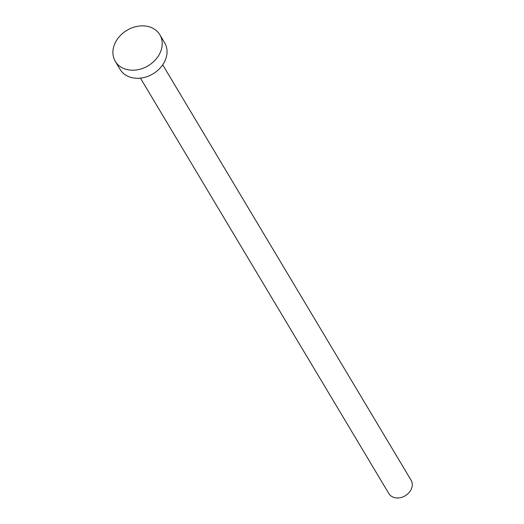 <?xml version="1.0" encoding="UTF-8"?>
<svg xmlns="http://www.w3.org/2000/svg" width="524" height="524" viewBox="0 0 524 524"><rect width="100%" height="100%" fill="white"/><g stroke="black" fill="none" stroke-linecap="round" stroke-linejoin="round"><path stroke-width="0.79" d="M162.709 64.812L411.091 480.226A12.969 10.329 149.1 0 1 410.836 490.071A12.969 10.329 149.1 0 1 399.674 497.8A12.969 10.329 149.1 0 1 388.828 493.543L140.439 78.128M159.827 34.722L164.654 42.798A25.945 20.665 149.1 0 1 164.136 62.487A25.945 20.665 149.1 0 1 141.814 77.945A25.945 20.665 149.1 0 1 120.127 69.423L115.293 61.347A25.945 20.665 149.1 0 1 115.811 41.658A25.945 20.665 149.1 0 1 138.133 26.2A25.945 20.665 149.1 0 1 159.827 34.722A25.945 20.665 149.1 0 1 159.309 54.404A25.945 20.665 149.1 0 1 136.987 69.862A25.945 20.665 149.1 0 1 115.293 61.347"/></g></svg>
